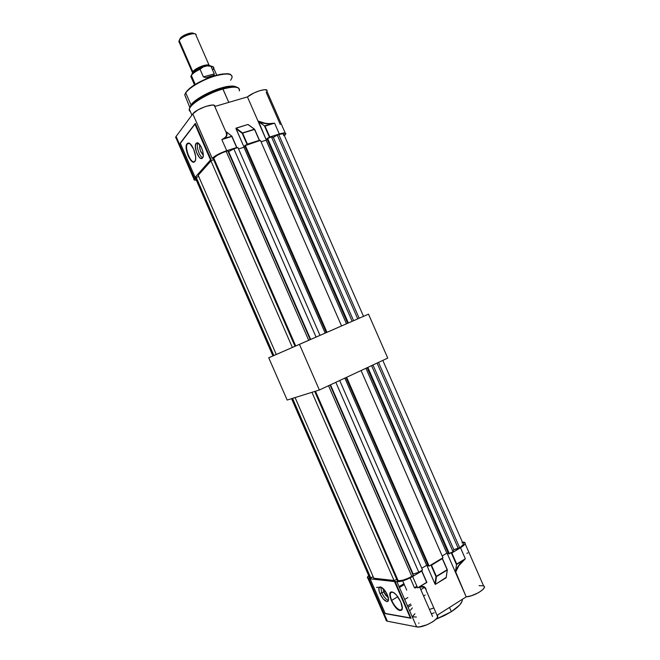 <?xml version="1.0" encoding="UTF-8"?>
<svg xmlns="http://www.w3.org/2000/svg" width="660" height="660" viewBox="0 0 660 660"><rect width="100%" height="100%" fill="white"/><g stroke="black" fill="none" stroke-linecap="round" stroke-linejoin="round"><path stroke-width="0.99" d="M299.434 344.33L268.744 357.786L287.158 400.051L268.744 357.786L368.503 314.176L299.434 344.33L319.366 390.002L287.158 400.051L319.366 390.002L299.434 344.33M387.742 358.091L319.366 390.002L387.742 358.091L368.503 314.176L387.742 358.091M369.575 577.665L369.121 576.634L369.402 577.566L370.788 577.904L373.246 576.889L370.004 577.813L291.885 398.582L369.575 577.665L291.563 398.681M373.84 578.242L394.028 580.478L396.8 579.521L394.028 580.478L373.84 578.242L295.086 397.584L373.84 578.242M397.378 580.849L402.625 580.28L408.21 578.267L413.275 575.586L413.135 574.068L418.811 572.261L422.524 570.025L418.811 572.261L335.833 382.313L418.811 572.261L413.135 574.068L330.478 384.813L413.135 574.068L413.275 575.586L411.823 576.452L328.531 385.721L411.823 576.452C406.494 579.315 401.973 580.816 398.26 580.948L397.378 580.849L314.729 391.446L397.378 580.849M421.748 568.252L426.657 565.307L428.06 565.414L426.657 565.307L344.842 378.114L426.657 565.307L421.748 568.252M428.307 565.983L429.14 566.049L442.967 557.741L429.14 566.049L346.624 377.281L429.14 566.049L428.307 565.983L345.964 377.586L428.307 565.983M442.2 555.984L446.845 553.204L448.346 553.278L446.845 553.204L365.929 368.272L446.845 553.204L442.2 555.984M461.975 542.792L462.767 542.974C464.219 543.774 463.188 545.35 459.665 547.709L378.518 362.398L459.665 547.709L453.824 549.656L372.983 364.98L453.824 549.656L453.007 551.702L371.563 365.64L453.007 551.702L448.577 553.814L367.141 367.702L448.577 553.814L453.007 551.702L453.824 549.656L458.287 548.534L460.985 546.802L463.295 544.401L463.262 543.312M292.545 398.376L370.788 577.904L292.545 398.376M315.463 391.215L398.26 580.948L315.463 391.215M311.941 392.32L394.028 580.478L311.941 392.32M339.71 380.507L422.524 570.025L339.71 380.507M330.049 385.019L413.275 575.586L330.049 385.019M361.078 370.532L442.967 557.741L361.078 370.532M449.427 553.856L367.826 367.389L449.427 553.856M458.287 548.534L377.083 363.066L458.287 548.534M392.353 592.144C389.829 592.317 389.606 595.072 391.685 600.41C394.292 605.822 397.122 609.04 400.166 610.054L400.042 610.508C394.094 609.889 385.762 590.774 391.966 592.004L394.094 592.952L396.528 595.18L400.818 601.986L402.278 608.355L400.81 610.071L400.166 610.054C397.122 609.04 394.292 605.822 391.685 600.41L397.765 596.714L391.685 600.41C389.771 595.609 389.796 592.853 391.776 592.144L392.353 592.144M424.512 587.367L420.808 589.636L424.512 587.367M407.872 597.547L404.695 599.494L407.872 597.547M403.912 583.679L399.069 586.6L403.912 583.679M383.815 592.045L385.341 591.154L383.815 592.045L388.369 597.844L385.671 595.262L383.815 592.053L381.76 592.696L383.815 592.053L382.899 588.308L383.815 592.053M388.435 600.476C386.026 599.552 383.798 596.962 381.76 592.696C383.798 596.962 386.026 599.552 388.435 600.476M380.003 593.744L381.76 592.696L380.003 593.744L379.071 591.005L378.98 587.92L380.465 586.946L384.004 589.429L387.362 594.784C388.946 598.76 388.93 601.021 387.329 601.582C384.871 601.277 382.429 598.661 380.003 593.744C378.427 589.801 378.436 587.532 380.02 586.946C382.462 587.21 384.912 589.826 387.362 594.784L388.542 599.824L388.022 601.235L386.842 601.573L383.311 599.041L380.003 593.744M429.47 609.461L433.843 607.984M414.538 587.895L410.173 577.896L414.538 587.895L416.551 586.319M379.31 587.326L376.522 587.375M449.501 607.439L451.358 611.671C458.939 606.697 462.594 602.58 462.322 599.33L462 601.532L459.64 605.038L451.358 611.671L449.501 607.439M368.775 578.548L367.933 578.333C367.051 577.838 367.29 576.914 368.651 575.561L367.48 577.904L370.128 578.696L368.775 578.548L387.362 621.2L368.775 578.548M385.91 619.583L386.479 620.895L387.362 621.2L416.65 626.885L387.362 621.2L385.984 620.367L385.91 619.583M437.052 615.326L466.199 596.871L455.474 571.395C457.38 566.775 460.127 562.972 463.724 559.977L456.571 564.341L451.853 552.956L456.704 564.028L465.325 558.772L460.498 547.759L464.483 544.665L465.209 543.097L463.155 542.074L464.5 542.306C466.108 543.238 464.772 545.053 460.498 547.759L451.432 553.096L456.464 564.589L463.724 559.977L458.956 565.067L455.474 571.395L456.571 564.341L463.815 560.159C460.004 563.392 457.24 567.493 455.515 572.459L447.101 553.212L455.515 572.459L456.464 564.589L451.432 553.096L450.755 553.063L451.853 552.956L460.498 547.759L465.325 558.772L458.873 565.653L455.515 572.459L466.199 596.871L437.052 615.326L437.613 616.597L436.722 618.42L432.927 621.679L427.185 624.707L419.422 626.917L416.65 626.885L396.94 581.724L395.183 581.526L410.998 618.247L395.183 581.526L396.94 581.724L416.65 626.885C423.068 628.551 441.721 617.933 437.052 615.326L426.195 590.477C425.419 586.971 423.151 585.898 419.389 587.251L417.615 587.854L412.665 576.518L421.855 570.925L421.154 570.851L421.715 571.073L412.665 576.518C406.37 580.033 401.132 581.765 396.94 581.724L404.002 580.47L412.665 576.518L417.615 587.854L426.64 582.351L421.715 571.073L426.64 582.351L417.615 587.854L420.61 586.591L423.745 586.583L425.238 587.623L426.104 589.768M447.265 569.663L435.971 576.551L436.392 576.411L431.491 565.199L431.071 565.339L435.971 576.551L435.022 584.075L426.83 565.315L435.022 584.075L435.971 576.551L431.071 565.339L430.403 565.29L431.491 565.199L442.431 558.533L431.491 565.199L436.392 576.411L447.183 569.827L442.315 558.69L447.298 569.671L442.431 558.599M463.155 542.074L462.371 542.05L463.155 542.074M425.89 589.306L423.935 587.012L419.389 587.012C422.936 585.676 425.18 586.468 426.129 589.405L426.104 589.644M484.291 586.575L484.25 587.623L482.79 589.619L478.615 592.614L471.504 595.724L466.199 596.871C474.49 596.409 488.21 587.623 483.565 585.832L479.011 585.626M411.238 605.278L408.07 607.233L411.238 605.278M447.298 569.976L446.177 577.764L447.323 569.753L435.971 576.551L436.433 576.617L435.46 584.347L436.433 576.617L447.233 570.034L446.177 577.764L435.353 584.372L435.022 584.075L435.46 584.347L446.276 577.318M431.376 613.816L434.239 612.769M412.978 616.844L416.377 617.051M412.385 607.893L410.429 610.211M414.934 613.742L412.995 616.085M418.605 623.106L419.017 623.098M435.996 619.237L451.358 611.671L444.477 615.549L435.996 619.237M416.617 587.284L415.511 588.01M426.871 582.45L417.615 587.854L426.871 582.45L421.839 570.974M463.815 560.159L465.325 558.772L463.815 560.159M466.826 553.344L467.899 552.898M370.128 578.828L395.117 581.369L370.128 578.828L385.209 613.429L410.355 617.933L394.49 581.576L370.095 578.82L395.117 581.369L394.49 581.576L410.355 617.933L385.209 613.429L370.128 578.828M400.042 610.508L397.906 609.502L395.488 607.249L391.281 600.534L389.821 594.247L390.472 592.457L392.304 592.061C397.32 592.878 405.042 608.165 401.453 610.228L400.042 610.508L400.166 610.054L401.527 609.774L402.278 608.355L401.577 610.112L400.042 610.508M380.704 586.987L381.76 592.696L380.704 586.987M185.74 92.846L184.742 94.875L186.013 97.787L184.742 94.875L185.74 92.846L190.987 104.89L185.74 92.846C191.474 84.942 209.905 77.08 216.332 75.669C204.138 78.936 189.288 87.318 185.74 92.846M216.035 75.397L216.332 75.669C222.618 73.78 233.318 72.476 231.965 77.847C232.592 73.656 227.378 72.93 216.332 75.669L216.035 75.397C202.826 79.406 187.176 87.186 184.742 94.875L189.849 107.547L190.987 104.89C196.82 97.193 215.259 89.323 221.661 87.862C227.807 85.874 232.774 85.635 236.56 87.145C234.341 85.528 229.375 85.767 221.661 87.862L222.775 88.778C231.297 86.468 236.61 86.278 238.714 88.217C234.886 86.377 229.573 86.567 222.775 88.778L228.789 102.366L222.956 89.026C208.156 93.068 190.319 103.834 189.304 109.148L190.575 112.06L189.304 109.148C191.804 101.425 215.713 90.428 222.956 89.026C229.606 86.98 240.875 85.437 239.333 90.907C240.091 86.65 234.63 86.023 222.956 89.026L222.775 88.778C216.043 90.329 196.837 98.497 190.493 106.59C188.785 109.015 188.743 110.69 190.377 111.598C188.743 110.608 188.785 108.941 190.493 106.59C194.461 100.939 210.053 92.284 222.775 88.778L221.842 88.11C209.731 91.451 194.906 99.676 191.111 105.08L189.907 107.506L190.987 104.89C194.609 99.52 209.492 91.204 221.661 87.862L221.842 88.11C215.432 89.595 197.167 97.35 191.111 105.08L189.304 109.148L191.903 115.096M236.437 87.112C233.953 85.792 229.094 86.13 221.842 88.11C227.617 86.254 232.477 85.924 236.437 87.112M194.964 161.147L194.378 161.601C190.649 163.845 184.181 147.403 187.432 143.913L188.026 143.418L189.832 143.649L188.743 143.278L187.432 143.913L187.027 143.715L188.38 143.055C192.497 142.799 197.934 158.4 194.824 161.494L193.429 162.121L191.697 161.263L188.174 155.983L186.244 148.748L186.277 145.712L187.027 143.715L188.364 143.055L190.105 143.863L193.694 149.193L195.64 156.544L195.566 159.58L194.791 161.527C191.4 166.155 183.381 147.741 187.027 143.715L187.432 143.913C183.892 147.807 191.664 165.635 194.947 161.155M189.206 143.368L187.432 143.913L189.206 143.368M269.057 123.618L274.576 123.164L279.312 133.988C284.105 132.569 286.242 132.619 285.722 134.153L284.394 135.679L285.59 134.368L285.697 133.279L282.835 133.097L269.808 137.008L265.039 126.126L274.576 123.164L267.548 123.791L258.736 121.787L264.726 126.011L272.646 123.552L264.478 125.912L269.42 137.214L269.808 137.008L269.42 137.214L264.478 125.912L257.977 121.019L265.246 123.288L269.057 123.618M285.236 133.039L266.929 91.253C268.983 87.203 253.539 91.649 247.434 96.921L257.977 121.019C262.812 123.247 267.671 124.03 272.563 123.362L272.646 123.552C268.067 124.22 263.431 123.635 258.736 121.787L266.285 140.002L247.434 96.921L214.764 106.474L225.472 131.002C227.609 134.12 226.941 136.661 223.459 138.625L225.646 137.395L226.784 135.688L226.974 133.774L226.215 131.794L231.899 136.216L221.842 139.557L231.825 136.455L236.858 147.543L236.412 148.021L236.858 147.526L231.891 136.24M196.102 143.418L196.614 142.997C199.864 140.959 205.433 155.257 202.496 158.07L202.001 158.45C198.759 160.396 193.256 146.388 196.102 143.418L197.934 143.055C195.863 145.901 199.369 156.643 202.702 157.781C199.369 156.643 195.863 145.901 197.909 143.047L200.978 146.528L202.702 150.95L203.272 155.298L202.892 157.393L201.976 158.466L200.656 158.359L199.138 157.105L196.408 152.056L195.36 146.231L196.102 143.418M203.263 155.339L200.409 150.711L199.633 147.213L199.815 144.73C199.353 146.627 199.691 149.003 200.855 151.858L203.263 155.339M259.479 140.316L246.592 144.787L247.022 144.325L242.212 133.312L242.599 133.106L242.212 133.312L247.022 144.325L247.409 144.127L242.599 133.106L236.057 128.131L235.966 128.634L242.212 133.312L235.966 128.634L244.051 147.13L235.917 128.312L247.929 124.484L254.686 129.368L242.599 133.106L254.405 129.22L242.476 132.932L236.057 128.131L247.929 124.484L254.405 129.22L259.495 140.349L259.034 140.836L259.504 140.332L254.71 129.401L242.599 133.106L247.409 144.127L259.314 140.341L254.529 129.393L259.487 140.316M225.844 131.464L231.899 136.216L223.459 138.625L225.53 137.123L226.586 135.25L226.149 132.074M195.145 177.342L210.532 159.926L194.956 124.22L180.328 143.335L195.145 177.342L180.328 143.335L194.956 124.22L210.532 159.926L211.101 159.621L195.327 123.461L194.956 124.22L195.327 123.461L211.101 159.621L195.145 177.342M272.563 123.362L274.576 123.164L272.563 123.362M268.966 137.676L269.42 137.214L268.966 137.676M225.934 131.554L226.215 131.794C227.815 134.648 226.949 136.983 223.633 138.79L221.842 139.557L223.459 138.625L221.842 139.557L226.71 150.703L236.668 147.535L231.825 136.455L221.842 139.557L226.71 150.703L218.014 154.366L212.215 158.367C215.135 155.587 219.97 153.037 226.71 150.703L236.833 147.51M195.038 123.75L180.221 143.121M175.659 137.709L176.096 136.438L194.419 178.489L195.426 177.358L193.933 179.668L196.3 180.097C194.444 180.295 193.677 179.982 193.974 179.157L194.419 178.489L176.096 136.438L192.802 113.883L212.215 158.367L192.802 113.883L176.096 136.438L175.684 137.189L176.154 138.27M269.808 137.008L279.312 133.988L274.576 123.164L265.039 126.126L269.808 137.008M214.764 106.474C216.29 101.97 196.185 108.718 192.802 113.883L197.794 109.981L205.689 106.425L212.471 105.039L214.31 105.418L214.764 106.474L247.434 96.921L253.968 92.944L259.817 90.643L264.594 89.686L266.921 90.337M266.78 91.575L266.195 92.383L280.261 124.501M229.779 74.398C226.124 73.483 221.851 73.747 216.942 75.182M231.965 77.847L230.645 80.231M215.993 75.438C209.253 76.733 188.182 86.303 185.105 93.91M221.95 74.134L227.766 73.895M185.262 93.53L185.963 92.301M187.027 90.965L188.422 89.546M196.333 83.845L205.31 79.266L212.941 76.354M209.533 65.604C207.801 63.385 195.005 68.252 192.835 71.956L192.827 71.758C194.708 68.574 205.144 64.094 208.477 65.043M192.448 73.161L192.827 71.758L179.19 40.384L181.302 37.183L184.8 34.955L190.286 33.124L193.182 33.223M209.113 65.266L196.094 35.467C197.422 31.078 181.706 35.788 179.206 40.573L178.852 41.448L179.413 42.735M193.718 33.578C192.332 31.507 182.143 35.153 180.106 38.453L179.206 40.573L192.835 71.956C194.725 68.764 205.202 64.259 208.593 65.183M211.431 66.33C210.565 65.513 208.593 65.464 205.507 66.181L204.278 66.511C198.643 68.359 194.634 70.661 192.25 73.425L191.458 75.224C193.025 73.219 195.888 71.23 200.054 69.259L203.082 67.015L200.054 69.259C195.739 71.313 192.827 73.359 191.334 75.405L190.831 76.469L191.491 77.987L191.334 75.405L195.286 84.447L191.334 75.405L192.885 72.674L196.878 69.712L202.397 67.138L207.19 65.843L210.829 65.934M203.379 76.882L200.054 69.259L203.379 76.882L214.269 73.887L214.137 75.182L205.87 77.682L203.379 76.882L214.269 73.887L210.961 66.305L214.269 73.887L214.137 75.182L205.87 77.682L203.379 76.882M216.769 75.199L213.749 68.293C214.022 67.031 213.097 66.371 210.961 66.305L213.675 67.303L213.163 69.448M208.197 65.984L210.961 66.305L208.197 65.984M205.507 66.181L206.827 66.008L205.507 66.181M195.475 34.081C193.248 31.911 181.154 36.564 179.198 40.359L179.363 40.103C181.805 36.151 194.015 31.779 195.665 34.254M192.827 71.758C195.03 67.988 208.098 63.129 209.476 65.554M179.206 40.573C181.558 36.028 196.499 31.251 196.119 35.128M195.929 179.239L195.508 178.579L196.276 177.499L198.668 176.401L196.276 177.499L273.875 355.542L196.276 177.499L195.566 178.414L195.929 179.239M198.198 175.321L210.977 160.908L213.551 159.58L210.977 160.908L292.355 347.432L210.977 160.908L198.198 175.321L276.292 354.478L198.198 175.321M213.089 158.524L217.173 155.364L222.42 152.732L227.758 150.777L228.649 151.643L233.838 148.846L237.922 147.543L319.984 335.362L237.922 147.543L233.838 148.846L316.066 337.07L233.838 148.846L228.649 151.643L310.662 339.43L228.649 151.643L227.758 150.777L310.225 339.62L227.758 150.777L226.157 151.288C220.523 153.318 216.356 155.521 213.65 157.897L295.713 345.964L213.65 157.897L213.089 158.524L295.012 346.269L213.089 158.524M238.54 148.962L243.936 147.246L244.852 146.273L243.936 147.246L325.174 333.094L243.936 147.246L238.54 148.962M244.654 145.81L260.403 140.398L341.566 325.941L260.403 140.398L245.198 145.233L326.972 332.31L245.198 145.233L244.654 145.81L326.304 332.599L244.654 145.81M261.013 141.801L266.12 140.176L267.127 139.153L266.12 140.176L261.013 141.801M363.52 316.354L284.064 134.937C284.559 133.584 282.793 133.46 278.759 134.566L277.25 135.044L357.736 318.879L277.25 135.044L273.364 137.404L353.595 320.686L273.364 137.404L271.441 136.892L267.506 138.146L348.381 322.963L267.506 138.146L266.937 138.724L347.688 323.268L266.937 138.724L271.441 136.892L273.364 137.404L277.25 135.044L281.614 133.906L283.998 134.079L283.618 135.556M273.248 355.814L195.773 178.06L273.248 355.814M308.69 340.288L226.157 151.288L308.69 340.288M271.441 136.892L352.168 321.313L271.441 136.892M278.759 134.566L359.188 318.244L278.759 134.566M346.467 323.796L266.12 140.176L346.467 323.796M462.776 542.982L382.808 360.393M425.18 595.048L423.596 596.021M410.677 603.982L407.509 605.938M402.08 609.287L400.81 610.071M388.146 601.087L387.329 601.582M406.733 590.155L402.691 580.882M367.933 578.333L386.479 620.895M465.11 543.691L483.565 585.832M419.71 587.128L432.539 616.481M421.855 570.949L426.888 582.458M447.298 569.671L442.447 558.574M370.095 578.82L385.209 613.495M410.858 618.23L385.333 613.652M404.308 584.587L399.465 587.507M401.527 609.774L401.453 610.228M254.512 129.212L248.292 124.657M236.841 147.51L231.899 136.199M195.129 177.367L180.271 143.286M175.684 137.189L193.974 179.157M239.118 88.885L239.333 90.907M216.067 75.388C224.812 73.367 229.787 73.219 231 74.935M192.835 71.956L192.439 72.567L178.852 41.448L180.106 38.453M191.458 75.224L192.25 73.425M190.831 76.469L194.518 84.925M196.094 35.467L195.789 34.411M272.943 355.946L195.566 178.414"/></g></svg>

